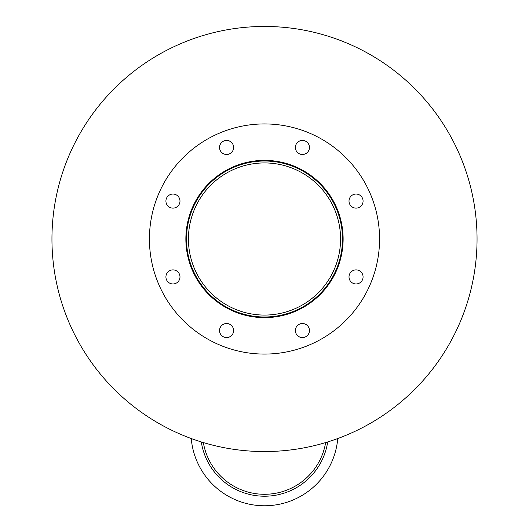 <?xml version="1.0" encoding="UTF-8"?>
<svg xmlns="http://www.w3.org/2000/svg" width="529" height="529" viewBox="0 0 529 529"><rect width="100%" height="100%" fill="white"/><g stroke="black" fill="none" stroke-linecap="round" stroke-linejoin="round"><path stroke-width="0.79" d="M340.57 239.002A76.07 76.07 0 0 1 226.465 304.883A76.07 76.07 0 0 1 226.465 173.122A76.07 76.07 0 0 1 340.57 239.002M342.488 239.002A77.988 77.988 0 0 1 225.506 306.549A77.988 77.988 0 0 1 225.506 171.462A77.988 77.988 0 0 1 342.488 239.002M343.129 239.002A78.629 78.629 0 0 1 225.182 307.098A78.629 78.629 0 0 1 225.182 170.907A78.629 78.629 0 0 1 343.129 239.002M233.613 147.459A7.029 7.029 0 0 1 223.066 153.549A7.029 7.029 0 0 1 223.066 141.369A7.029 7.029 0 0 1 233.613 147.459M179.986 201.086A7.029 7.029 0 0 1 169.439 207.176A7.029 7.029 0 0 1 169.439 194.996A7.029 7.029 0 0 1 179.986 201.086M179.986 276.925A7.029 7.029 0 0 1 169.439 283.015A7.029 7.029 0 0 1 169.439 270.835A7.029 7.029 0 0 1 179.986 276.925M233.613 330.546A7.029 7.029 0 0 1 223.066 336.636A7.029 7.029 0 0 1 223.066 324.456A7.029 7.029 0 0 1 233.613 330.546M309.452 330.546A7.029 7.029 0 0 1 298.905 336.636A7.029 7.029 0 0 1 298.905 324.456A7.029 7.029 0 0 1 309.452 330.546M363.073 276.925A7.029 7.029 0 0 1 352.526 283.015A7.029 7.029 0 0 1 352.526 270.835A7.029 7.029 0 0 1 363.073 276.925M363.073 201.086A7.029 7.029 0 0 1 352.526 207.176A7.029 7.029 0 0 1 352.526 194.996A7.029 7.029 0 0 1 363.073 201.086M309.452 147.459A7.029 7.029 0 0 1 298.905 153.549A7.029 7.029 0 0 1 298.905 141.369A7.029 7.029 0 0 1 309.452 147.459M379.564 239.002A115.064 115.064 0 0 1 206.965 338.659A115.064 115.064 0 0 1 206.965 139.352A115.064 115.064 0 0 1 379.564 239.002M337.747 438.541A73.518 73.518 0 0 1 264.5 505.77A73.518 73.518 0 0 1 191.253 438.541M265.532 496.182A19.275 19.275 0 0 1 263.468 496.182M203.354 442.575A62.005 62.005 0 0 0 325.646 442.575A62.005 62.005 0 0 1 264.5 494.278M327.689 441.953A63.923 63.923 0 0 1 201.311 441.953M477.052 239.002A212.552 212.552 0 0 1 158.224 423.081A212.552 212.552 0 0 1 158.224 54.93A212.552 212.552 0 0 1 477.052 239.002"/></g></svg>
